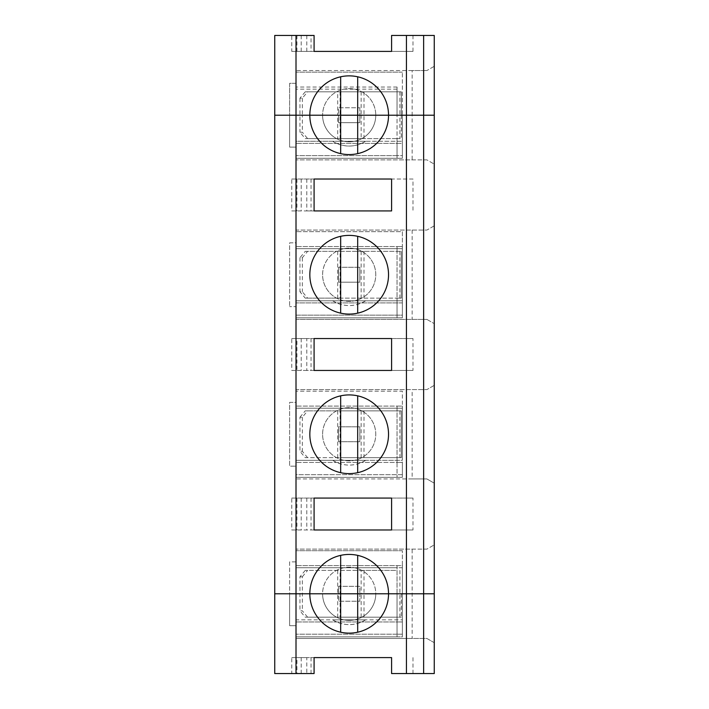 <?xml version="1.0" encoding="UTF-8"?>
<svg xmlns="http://www.w3.org/2000/svg" width="709" height="709" viewBox="0 0 709 709"><rect width="100%" height="100%" fill="white"/><g stroke="black" fill="none" stroke-linecap="round" stroke-linejoin="round"><path stroke-width="0.53" stroke-dasharray="3.54 2.66" d="M364.009 91.816L364.009 115.212L401.294 115.212L401.294 91.816L305.224 91.816L401.294 91.816L401.294 115.212L397.04 115.212L397.04 87.03L397.04 115.212L402.358 115.212L296.007 115.212L401.294 115.212L401.294 138.609L397.04 138.609L397.04 115.212L361.147 115.212L361.147 138.609L397.04 138.609L397.04 143.395L296.007 143.395L402.358 143.395L397.04 143.395L397.04 158.284L402.358 158.284L402.358 72.141L402.358 155.625L296.007 155.625L397.04 155.625L397.04 115.212L402.358 115.212L375.77 115.212A26.587 26.587 0 0 1 349.183 141.8A26.587 26.587 0 0 1 322.595 115.212L397.04 115.212L299.951 115.212L337.706 115.212L337.706 138.609L305.224 138.609L307.617 138.609L302.344 132.228L299.951 132.228L305.224 138.609M412.159 159.88L426.898 159.88L434.262 164.133L426.898 159.88L296.007 159.88L412.159 159.88L412.159 115.212L388.532 115.212A39.349 39.349 0 0 0 349.183 75.863A39.349 39.349 0 0 0 309.833 115.212L296.007 115.212L296.007 83.308L296.007 141.268L402.358 141.268L296.007 141.268L296.007 143.395L296.007 115.212L296.007 619.843L402.358 619.843L402.358 593.788L434.262 593.788L412.159 593.788L412.159 638.454L296.007 638.454L426.898 638.454L434.262 642.709L434.262 593.788L434.262 642.709L426.898 638.454L412.159 638.454M412.159 70.545L296.007 70.545L296.007 83.308L296.007 70.545L426.898 70.545L412.159 70.545L412.159 115.212L434.262 115.212L434.262 66.291L426.898 70.545L434.262 66.291L434.262 115.212L434.262 35.45L391.59 35.45M412.993 35.45L412.993 51.402L291.753 51.402L291.753 35.45L274.738 35.45L274.738 115.212L434.262 115.212L402.358 115.212L402.358 158.284L296.007 158.284L296.007 147.118L289.627 147.118L296.007 147.118L296.007 159.88L296.007 115.212L296.007 147.118L296.007 141.268L332.681 141.268C343.679 147.623 354.686 147.623 365.684 141.268L296.007 141.268L296.007 158.284L397.04 158.284L397.04 141.268L397.04 155.625L402.358 155.625L402.358 115.212L434.262 115.212L359.817 115.212L359.817 122.657L338.548 122.657L338.548 107.768L359.817 107.768L338.548 107.768L338.548 115.212L359.817 115.212L359.817 122.657L338.548 122.657L338.548 115.212L274.738 115.212L274.738 673.55L291.753 673.55L291.753 657.597L391.59 657.597M364.009 138.609L364.009 115.212L399.911 115.212L399.911 138.609L337.706 138.609M296.007 35.45L296.007 115.212L289.627 115.212L289.627 147.118L289.627 83.308L296.007 83.308L296.007 72.141L296.007 83.308L289.627 83.308L289.627 115.212L322.595 115.212A26.587 26.587 0 0 1 349.183 88.625A26.587 26.587 0 0 1 375.77 115.212A26.587 26.587 0 0 1 349.183 141.8A26.587 26.587 0 0 1 343.892 89.157A26.587 26.587 0 0 1 375.77 115.212A26.587 26.587 0 0 1 349.183 141.8A26.587 26.587 0 0 1 322.595 115.212A26.587 26.587 0 0 1 349.183 88.625A26.587 26.587 0 0 1 375.77 115.212A26.587 26.587 0 0 1 349.183 141.8A26.587 26.587 0 0 1 322.595 115.212A26.587 26.587 0 0 1 349.183 88.625A26.587 26.587 0 0 1 375.77 115.212L434.262 115.212L434.262 593.788L359.817 593.788L359.817 601.232L338.548 601.232L359.817 601.232L359.817 593.788L274.738 593.788L338.548 593.788L338.548 601.232L338.548 586.343L359.817 586.343L359.817 593.788L434.262 593.788L434.262 544.866L434.262 593.788L375.77 593.788A26.587 26.587 0 0 1 349.183 620.375A26.587 26.587 0 0 1 322.595 593.788L289.627 593.788L289.627 625.692L296.007 625.692L296.007 593.788L309.833 593.788A39.349 39.349 0 0 0 349.183 633.137A39.349 39.349 0 0 0 388.532 593.788L375.77 593.788A26.587 26.587 0 0 1 349.183 620.375A26.587 26.587 0 0 1 343.892 567.732A26.587 26.587 0 0 1 375.77 593.788A26.587 26.587 0 0 1 349.183 620.375A26.587 26.587 0 0 1 322.595 593.788A26.587 26.587 0 0 1 349.183 567.2A26.587 26.587 0 0 1 375.77 593.788L388.532 593.788A39.349 39.349 0 0 0 349.183 554.438A39.349 39.349 0 0 0 309.833 593.788A39.349 39.349 0 0 0 349.183 633.137A39.349 39.349 0 0 0 388.532 593.788A39.349 39.349 0 0 0 349.183 554.438A39.349 39.349 0 0 0 309.833 593.788L322.595 593.788L309.833 593.788A39.349 39.349 0 0 0 340.674 632.206L340.674 555.369A39.349 39.349 0 0 0 309.833 593.788L322.595 593.788A26.587 26.587 0 0 1 349.183 567.2A26.587 26.587 0 0 1 375.77 593.788L296.007 593.788L402.358 593.788L402.358 619.843L296.007 619.843L296.007 625.692L296.007 593.788L296.007 673.55M357.69 153.631A39.349 39.349 0 0 0 357.69 76.794A39.349 39.349 0 0 0 309.833 115.212A39.349 39.349 0 0 0 349.183 154.562A39.349 39.349 0 0 0 388.532 115.212A39.349 39.349 0 0 0 349.183 75.863A39.349 39.349 0 0 0 340.674 153.631A39.349 39.349 0 0 0 357.69 153.631L357.69 76.794M397.04 87.03L296.007 87.03L397.04 87.03M305.224 91.816L299.951 98.197L302.344 98.197L307.617 91.816M397.04 89.157L296.007 89.157M359.817 107.768L359.817 115.212L359.817 107.768M314.087 35.45L311.038 35.45L311.038 51.402L314.087 51.402M299.951 98.197L299.951 132.228M412.993 51.402L391.59 51.402M291.753 51.402L311.038 51.402M340.674 153.631L340.674 76.794M302.344 98.197L302.344 115.212L299.951 115.212L337.706 115.212L337.706 91.816M402.358 72.141L296.007 72.141L402.358 72.141M291.753 35.45L311.038 35.45M332.681 619.843A30.841 30.841 0 0 0 365.684 619.843L332.681 619.843C343.679 626.198 354.686 626.198 365.684 619.843M340.674 632.206A39.349 39.349 0 0 0 388.532 593.788L375.77 593.788A26.587 26.587 0 0 1 349.183 620.375A26.587 26.587 0 0 1 322.595 593.788L289.627 593.788L289.627 625.692L296.007 625.692L296.007 638.454L296.007 625.692L296.007 636.859L397.04 636.859L397.04 619.843L397.04 621.97L296.007 621.97L402.358 621.97L397.04 621.97L397.04 636.859L402.358 636.859L402.358 619.843L402.358 636.859L296.007 636.859L296.007 549.12L296.007 561.882L289.627 561.882L289.627 593.788L296.007 593.788L296.007 567.732L402.358 567.732L402.358 634.201L296.007 634.201L397.04 634.201L397.04 617.184L401.294 617.184L305.224 617.184L307.617 617.184L302.344 610.803L299.951 610.803L305.224 617.184M314.087 657.597L306.784 657.597L306.784 673.55L291.753 673.55M306.784 657.597L296.956 657.597L296.956 673.55M412.159 549.12L426.898 549.12L434.262 544.866L426.898 549.12L296.007 549.12L412.159 549.12L412.159 593.788L375.77 593.788L402.358 593.788L402.358 550.716L402.358 634.201L397.04 634.201L397.04 617.184L307.617 617.184M291.753 657.597L296.956 657.597M361.147 617.184L361.147 593.788L401.294 593.788L299.951 593.788L397.04 593.788L397.04 617.184L397.04 570.39L305.224 570.39L361.147 570.39L361.147 593.788L340.098 593.788L340.098 617.184M305.224 570.39L299.951 576.771L299.951 610.803M412.993 657.597L412.993 673.55L434.262 673.55L434.262 593.788L402.358 593.788L402.358 567.732L296.007 567.732L296.007 565.605L402.358 565.605L402.358 567.732L402.358 565.605L296.007 565.605L296.007 593.788L296.007 550.716L296.007 561.882L289.627 561.882L289.627 593.788L402.358 593.788L299.951 593.788L302.344 593.788L302.344 610.803M357.69 632.206L357.69 555.369A39.349 39.349 0 0 0 340.674 555.369M314.087 673.55L306.784 673.55M401.294 593.788L401.294 617.184L401.294 593.788M412.993 673.55L391.59 673.55M306.784 179.023L306.784 210.928L291.753 210.928L291.753 179.023L314.087 179.023M306.784 210.928L314.087 210.928M359.817 267.293L338.548 267.293L359.817 267.293L359.817 282.182L338.548 282.182L338.548 267.293L338.548 282.182L359.817 282.182L359.817 267.293M434.262 225.817L426.898 230.071L296.007 230.071L296.007 242.832L289.627 242.832L289.627 306.642L289.627 242.832L296.007 242.832L296.007 230.071L426.898 230.071L434.262 225.817L434.262 323.659L434.262 225.817M343.892 248.682A26.587 26.587 0 0 1 354.473 248.682L296.007 248.682L296.007 242.832L296.007 300.793L402.358 300.793L402.358 231.666L296.007 231.666L402.358 231.666L402.358 248.682L296.007 248.682L296.007 306.642L289.627 306.642L296.007 306.642L296.007 319.404L426.898 319.404L296.007 319.404L296.007 300.793L296.007 306.642L296.007 300.793L296.007 302.92L296.007 300.793L332.681 300.793C343.679 307.148 354.686 307.148 365.684 300.793L296.007 300.793L402.358 300.793L402.358 246.555L296.007 246.555L397.04 246.555L397.04 251.341L397.04 246.555L402.358 246.555L402.358 315.151L296.007 315.151L296.007 306.642L296.007 317.809L296.007 306.642L296.007 315.151L402.358 315.151L402.358 248.682L354.473 248.682A26.587 26.587 0 0 1 375.531 278.274A26.587 26.587 0 0 1 347.41 301.263A26.587 26.587 0 0 1 343.892 248.682M361.147 91.816L361.147 115.212L302.344 115.212L302.344 132.228M361.147 138.609L307.617 138.609M291.753 210.928L391.59 210.928M291.753 179.023L412.993 179.023L412.993 210.928M359.817 441.707L338.548 441.707L338.548 426.818L359.817 426.818L359.817 441.707L338.548 441.707L338.548 426.818L359.817 426.818L359.817 441.707M412.993 370.452L291.753 370.452L291.753 338.548L412.993 338.548L412.993 370.452L391.59 370.452M412.993 529.977L291.753 529.977L291.753 498.072L412.993 498.072L412.993 529.977L391.59 529.977M399.911 91.816L399.911 115.212L401.294 115.212L401.294 138.609L399.911 138.609M434.262 164.133L434.262 115.212L434.262 164.133M322.595 115.212L388.532 115.212A39.349 39.349 0 0 1 349.183 154.562A39.349 39.349 0 0 1 309.833 115.212L322.595 115.212M412.993 179.023L391.59 179.023M296.007 155.625L296.007 147.118L296.007 155.625M305.224 251.341L340.098 251.341L340.098 298.134L307.617 298.134L302.344 291.753L299.951 291.753L305.224 298.134L401.294 298.134L397.04 298.134L397.04 251.341L401.294 251.341L305.224 251.341L299.951 257.721L302.344 257.721L307.617 251.341M361.147 251.341L361.147 298.134L397.04 298.134L397.04 315.151L397.04 251.341L340.098 251.341M412.159 478.929L296.007 478.929L296.007 466.168L296.007 478.929L426.898 478.929L434.262 483.184L434.262 385.341L434.262 483.184L426.898 478.929L412.159 478.929L412.159 389.596L426.898 389.596L296.007 389.596L296.007 402.358L289.627 402.358L289.627 466.168L296.007 466.168L289.627 466.168L289.627 402.358L296.007 402.358L296.007 389.596L412.159 389.596M332.681 141.268A30.841 30.841 0 0 0 365.684 141.268M338.548 586.343L338.548 593.788L359.817 593.788L359.817 586.343L338.548 586.343M426.898 319.404L434.262 323.659L426.898 319.404M401.294 251.341L401.294 298.134L401.294 251.341M302.344 257.721L302.344 291.753M299.951 257.721L299.951 291.753M340.674 313.156L340.674 236.319A39.349 39.349 0 0 0 340.674 313.156A39.349 39.349 0 0 0 357.69 313.156L357.69 236.319A39.349 39.349 0 0 0 340.674 236.319M361.147 570.39L397.04 570.39L397.04 593.788L322.595 593.788A26.587 26.587 0 0 1 349.183 567.2A26.587 26.587 0 0 1 375.77 593.788L388.532 593.788A39.349 39.349 0 0 0 357.69 555.369M299.951 576.771L302.344 576.771L302.344 593.788L340.098 593.788L340.098 570.39M302.344 576.771L307.617 570.39M322.595 434.262A26.587 26.587 0 0 1 354.473 408.207A26.587 26.587 0 0 1 375.531 437.799A26.587 26.587 0 0 1 347.41 460.788A26.587 26.587 0 0 1 322.595 434.262A26.587 26.587 0 0 1 362.476 411.238A26.587 26.587 0 0 1 362.476 457.287A26.587 26.587 0 0 1 322.595 434.262A26.587 26.587 0 0 1 362.476 411.238A26.587 26.587 0 0 1 362.476 457.287A26.587 26.587 0 0 1 322.595 434.262A26.587 26.587 0 0 1 362.476 411.238A26.587 26.587 0 0 1 362.476 457.287A26.587 26.587 0 0 1 322.595 434.262M434.262 385.341L426.898 389.596L434.262 385.341M299.951 417.247L305.224 410.865L401.294 410.865L401.294 457.659L397.04 457.659L397.04 474.675L397.04 406.08L402.358 406.08L402.358 408.207L296.007 408.207L296.007 391.191L296.007 460.318L402.358 460.318L402.358 408.207L296.007 408.207L296.007 466.168L296.007 406.08L296.007 466.168L296.007 460.318L296.007 462.445L296.007 460.318L332.681 460.318C343.679 466.673 354.686 466.673 365.684 460.318L296.007 460.318L402.358 460.318L402.358 391.191L296.007 391.191L402.358 391.191L402.358 474.675L296.007 474.675L296.007 466.168L296.007 477.334L296.007 466.168L296.007 474.675L402.358 474.675L402.358 406.08L296.007 406.08L397.04 406.08L397.04 410.865L401.294 410.865L401.294 457.659L305.224 457.659L299.951 451.279L299.951 417.247L302.344 417.247L307.617 410.865L340.098 410.865L340.098 457.659L307.617 457.659L302.344 451.279L299.951 451.279M314.087 338.548L306.784 338.548L306.784 370.452L314.087 370.452M302.344 417.247L302.344 451.279M397.04 317.809L402.358 317.809L402.358 300.793L402.358 317.809L296.007 317.809L397.04 317.809L397.04 300.793L397.04 317.809M402.358 302.92L296.007 302.92L402.358 302.92M340.674 472.681L340.674 395.844A39.349 39.349 0 0 0 340.674 472.681A39.349 39.349 0 0 0 357.69 472.681L357.69 395.844A39.349 39.349 0 0 0 340.674 395.844M306.784 370.452L291.753 370.452M306.784 338.548L296.956 338.548L296.956 370.452M291.753 338.548L296.956 338.548M361.147 410.865L361.147 457.659L397.04 457.659L397.04 410.865L340.098 410.865M361.147 298.134L340.098 298.134M357.69 313.156A39.349 39.349 0 0 0 357.69 236.319M322.595 274.738A26.587 26.587 0 0 1 362.476 251.713A26.587 26.587 0 0 1 362.476 297.762A26.587 26.587 0 0 1 322.595 274.738A26.587 26.587 0 0 1 362.476 251.713A26.587 26.587 0 0 1 362.476 297.762A26.587 26.587 0 0 1 322.595 274.738A26.587 26.587 0 0 1 362.476 251.713A26.587 26.587 0 0 1 362.476 297.762A26.587 26.587 0 0 1 322.595 274.738M412.159 230.071L412.159 319.404M357.69 472.681A39.349 39.349 0 0 0 357.69 395.844M412.993 338.548L391.59 338.548M332.681 300.793A30.841 30.841 0 0 0 365.684 300.793M307.617 298.134L305.224 298.134M402.358 462.445L402.358 477.334L296.007 477.334L402.358 477.334L402.358 462.445L397.04 462.445L397.04 477.334L397.04 460.318L397.04 462.445L296.007 462.445L402.358 462.445M361.147 457.659L340.098 457.659M305.224 410.865L307.617 410.865M291.753 498.072L314.087 498.072M412.993 498.072L391.59 498.072M291.753 529.977L314.087 529.977M332.681 460.318A30.841 30.841 0 0 0 365.684 460.318M307.617 457.659L305.224 457.659M402.358 550.716L296.007 550.716L402.358 550.716M397.04 565.605L397.04 570.39L397.04 565.605M349.183 235.388A39.349 39.349 0 0 0 315.106 294.412A39.349 39.349 0 0 0 383.259 294.412A39.349 39.349 0 0 0 349.183 235.388A39.349 39.349 0 0 0 315.106 294.412A39.349 39.349 0 0 0 383.259 294.412A39.349 39.349 0 0 0 349.183 235.388M349.183 394.913A39.349 39.349 0 0 0 315.106 453.937A39.349 39.349 0 0 0 383.259 453.937A39.349 39.349 0 0 0 349.183 394.913A39.349 39.349 0 0 0 315.106 453.937A39.349 39.349 0 0 0 383.259 453.937A39.349 39.349 0 0 0 349.183 394.913M340.098 91.816L340.098 138.609M306.784 35.45L306.784 51.402M296.956 35.45L296.956 51.402M301.21 35.45L301.21 51.402M301.21 657.597L301.21 673.55M364.009 570.39L364.009 617.184M337.706 570.39L337.706 617.184M399.911 570.39L399.911 617.184M311.038 657.597L311.038 673.55M311.038 179.023L311.038 210.928M296.956 179.023L296.956 210.928M301.21 179.023L301.21 210.928M397.04 248.682L296.007 248.682M337.706 251.341L337.706 298.134M311.038 338.548L311.038 370.452M397.04 408.207L296.007 408.207M337.706 410.865L337.706 457.659M301.21 338.548L301.21 370.452M364.009 251.341L364.009 298.134M399.911 251.341L399.911 298.134M364.009 410.865L364.009 457.659M399.911 410.865L399.911 457.659M296.956 498.072L296.956 529.977M306.784 498.072L306.784 529.977M301.21 498.072L301.21 529.977M311.038 498.072L311.038 529.977M296.007 567.732L397.04 567.732"/><path stroke-width="1.06" d="M357.69 632.206L357.69 593.788L434.262 593.788L434.262 673.55L423.627 673.55L423.627 593.788L434.262 593.788L434.262 115.212L357.69 115.212L357.69 76.794M340.674 76.794L340.674 115.212L357.69 115.212L357.69 153.631M296.007 35.45L274.738 35.45L274.738 115.212L340.674 115.212L296.007 115.212L296.007 35.45L314.087 35.45L314.087 51.402L391.59 51.402L391.59 35.45L406.443 35.45L406.443 115.212L388.532 115.212A39.349 39.349 0 0 0 349.183 75.863A39.349 39.349 0 0 0 309.833 115.212A39.349 39.349 0 0 0 349.183 154.562A39.349 39.349 0 0 0 388.532 115.212L340.674 115.212L340.674 153.631M423.627 673.55L406.443 673.55L406.443 593.788L423.627 593.788L423.627 115.212L434.262 115.212L434.262 35.45L406.443 35.45M340.674 555.369L340.674 593.788L309.833 593.788L388.532 593.788A39.349 39.349 0 0 0 349.183 554.438A39.349 39.349 0 0 0 309.833 593.788L274.738 593.788L274.738 115.212L296.007 115.212L296.007 593.788L274.738 593.788L274.738 673.55L296.007 673.55L296.007 593.788L309.833 593.788A39.349 39.349 0 0 0 349.183 633.137A39.349 39.349 0 0 0 388.532 593.788L406.443 593.788L406.443 115.212L423.627 115.212L423.627 35.45M406.443 673.55L391.59 673.55L391.59 657.597L314.087 657.597L314.087 673.55L296.007 673.55M357.69 555.369L357.69 593.788L340.674 593.788L340.674 632.206M314.087 179.023L314.087 210.928L391.59 210.928L391.59 179.023L314.087 179.023M349.183 235.388A39.349 39.349 0 0 0 315.106 294.412A39.349 39.349 0 0 0 383.259 294.412A39.349 39.349 0 0 0 349.183 235.388M349.183 394.913A39.349 39.349 0 0 0 315.106 453.937A39.349 39.349 0 0 0 383.259 453.937A39.349 39.349 0 0 0 349.183 394.913M391.59 370.452L391.59 338.548L314.087 338.548L314.087 370.452L391.59 370.452M391.59 529.977L391.59 498.072L314.087 498.072L314.087 529.977L391.59 529.977M340.674 236.319L340.674 313.156M340.674 395.844L340.674 472.681M357.69 313.156L357.69 236.319M357.69 472.681L357.69 395.844"/></g></svg>
